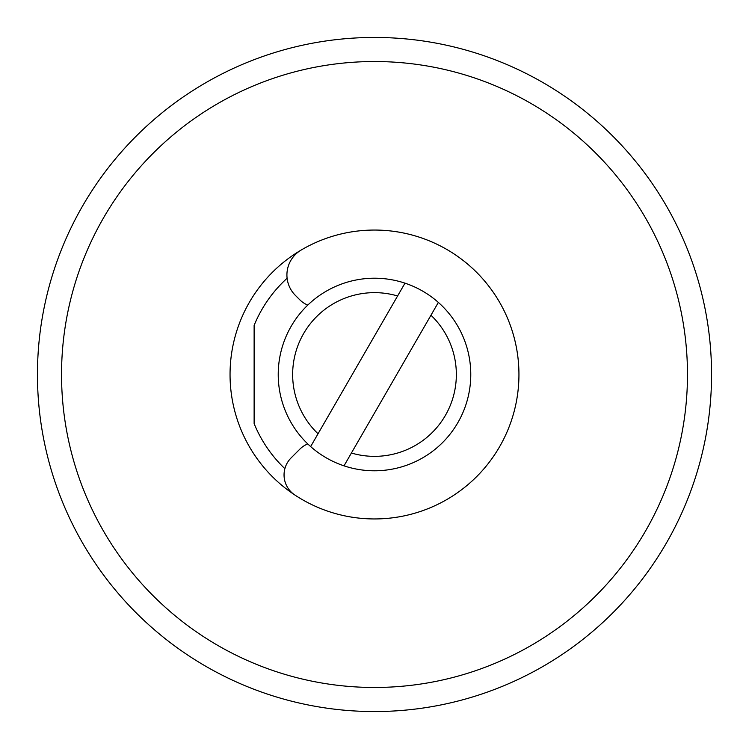 <?xml version="1.0" encoding="UTF-8"?>
<svg xmlns="http://www.w3.org/2000/svg" width="749" height="749" viewBox="0 0 749 749"><rect width="100%" height="100%" fill="white"/><g stroke="black" fill="none" stroke-linecap="round" stroke-linejoin="round"><path stroke-width="1.12" d="M37.45 374.5A337.05 337.05 0 0 1 543.025 82.605A337.05 337.05 0 0 1 543.025 666.395A337.05 337.05 0 0 1 37.45 374.5M687.479 374.5A312.979 312.979 0 0 0 218.015 103.456A312.979 312.979 0 0 0 218.015 645.544A312.979 312.979 0 0 0 687.479 374.5M230.046 374.5A144.454 144.454 0 0 1 469.623 265.792A144.454 144.454 0 0 1 469.623 483.208A144.454 144.454 0 0 1 230.046 374.5M284.873 468.677A130.008 130.008 0 0 1 254.126 423.606L254.126 325.394A130.008 130.008 0 0 1 287.11 278.253M307.755 305.086A24.071 24.071 0 0 1 299.806 299.806L295.378 295.378A28.893 28.893 0 0 1 301.135 250.063A144.454 144.454 0 0 1 481.616 471.411A144.454 144.454 0 0 1 294.853 495.005A24.071 24.071 0 0 1 291.099 457.901L299.806 449.194A24.071 24.071 0 0 1 307.755 443.914M260.811 691.795A337.05 337.05 0 0 1 156.56 631.613M397.597 295.967A81.856 81.856 0 0 0 318.044 433.765L310.648 446.582A96.303 96.303 0 0 1 404.994 283.159L318.044 433.765M438.352 302.418A96.303 96.303 0 0 1 344.006 465.841L351.403 453.033A81.856 81.856 0 0 0 430.956 315.235L438.352 302.418A96.303 96.303 0 0 0 404.994 283.159M310.648 446.582A96.303 96.303 0 0 0 344.006 465.841M351.403 453.033L430.956 315.235"/></g></svg>
